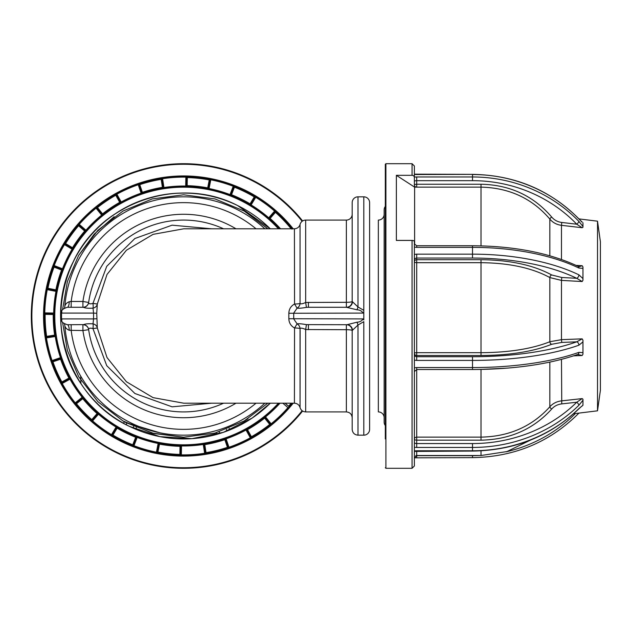 <?xml version="1.0" encoding="UTF-8"?>
<svg xmlns="http://www.w3.org/2000/svg" width="632" height="632" viewBox="0 0 632 632"><rect width="100%" height="100%" fill="white"/><g stroke="black" fill="none" stroke-linecap="round" stroke-linejoin="round"><path stroke-width="0.95" d="M62.56 322.209L67.379 350.405L78.637 376.601L97.897 401.707L123.003 420.967L125.839 422.555L153.829 433.489L183.604 437.202L214.967 433.07L244.205 420.967L247.965 418.7L244.205 420.967L214.967 433.07L183.604 437.202L152.233 433.07L123.003 420.967L97.897 401.707L78.637 376.601L67.379 350.405L62.56 322.209L67.379 350.405L78.637 376.601L97.897 401.707L123.003 420.967L152.233 433.07L183.604 437.202L214.967 433.07L244.205 420.967L267.786 403.2M267.304 228.342L244.205 211.033L214.967 198.93L183.604 194.798L152.233 198.93L123.003 211.033L97.897 230.293L78.637 255.399L67.379 281.596L62.56 309.791L67.379 281.596L78.637 255.399L97.897 230.293L123.003 211.033L152.233 198.93L183.604 194.798L214.967 198.93L244.205 211.033L267.786 228.8L244.205 211.033M114.139 216.681L94.223 234.14L78.637 255.399L67.379 281.596L62.56 309.791M125.839 422.555L159.754 432.754M352.182 202.643L352.182 214.272A5.814 5.814 0 0 1 346.368 220.086L305.675 220.086L305.675 302.459L306.409 307.365C301.922 308.163 298.817 308.424 297.095 308.155L293.714 313.093L293.714 318.907L297.095 323.845C298.817 323.576 301.922 323.837 306.409 324.635L347.007 324.722L357.041 322.186C359.805 322.075 361.82 320.985 363.084 318.907L363.811 319.95L363.811 312.05L363.084 313.093C361.82 311.015 359.805 309.925 357.041 309.814L346.368 307.278A5.814 5.814 0 0 0 352.182 301.464L352.182 202.643A5.814 5.814 0 0 1 357.996 196.829L357.996 306.978L363.811 310.344L363.811 312.05M363.811 310.344L363.811 196.829A5.814 5.814 0 0 1 369.617 202.643L369.617 429.357A5.814 5.814 0 0 1 363.811 435.172L363.811 321.656L357.996 325.022L352.182 330.536A5.814 0.83 0 0 0 346.368 329.699L305.675 329.541C302.775 328.134 300.895 327.818 300.042 328.585A5.814 0.798 -0 0 0 294.552 327.984C290.902 325.962 288.998 322.873 288.832 318.726L288.832 313.275C288.99 309.143 290.894 306.054 294.552 304.016L294.417 228.8C297.364 228.539 299.236 227.085 300.05 224.447L300.042 303.415C300.895 304.182 302.775 303.866 305.675 302.459L346.368 302.301A5.814 0.83 180 0 0 352.182 301.464L357.996 306.978L357.041 309.814M300.05 224.447A5.814 5.814 0 0 1 305.675 220.086M211.602 403.2L172.125 406.826L134.885 393.491L106.737 365.683L92.951 328.585C90.1 327.818 88.67 328.134 88.646 329.541A5.814 5.767 -8.1 0 0 83.566 324.635C85.296 323.837 88.448 323.576 93.023 323.845L93.552 318.907L61.525 318.907L61.525 313.093C62.639 311.371 59.392 310.043 67.34 307.278L82.918 307.278A5.814 5.814 0 0 0 88.67 302.301A5.814 5.814 0 0 1 82.918 307.278L83.566 307.365C85.296 308.163 88.448 308.424 93.023 308.155L93.552 313.093L61.525 313.093M363.811 435.172L357.996 435.172C354.465 434.824 352.522 432.888 352.182 429.357L352.182 330.536A5.814 5.814 0 0 0 346.368 324.722L346.368 411.914L305.675 411.914L305.675 329.541L306.409 324.635M363.811 196.829L357.996 196.829M294.417 228.8L183.73 228.8L153.094 234.353L126.416 250.24L107.005 274.47L97.304 304.016L96.743 313.275L97.304 327.984L92.951 328.585A5.814 1.359 99.4 0 0 93.023 323.845A5.814 5.064 -5.3 0 1 97.304 327.984L107.005 357.538L126.416 381.752L153.07 397.639L183.73 403.2L294.417 403.2L294.552 327.984L297.095 323.845A5.814 5.577 55.6 0 1 300.042 328.585L300.05 407.553L300.129 330.26M96.743 318.726L93.552 318.907L93.552 313.093L96.743 313.275M64.409 308.321L64.772 306.978A119.171 119.171 0 0 1 264.832 228.8A119.171 119.171 0 0 0 64.772 306.978C64.922 304.648 66.407 302.886 69.236 301.701L71.179 301.464L71.179 307.278M69.236 301.701A5.814 1.88 -90 0 1 67.355 307.278M346.368 324.722L347.007 324.722A5.814 5.498 90 0 1 352.498 330.299M308.408 302.301L308.408 307.278L347.007 307.278A5.814 5.498 -90 0 0 352.498 301.701M288.832 313.275L363.084 313.093M294.552 304.016L297.095 308.155A5.814 5.577 -55.6 0 0 300.042 303.415A5.814 0.798 180 0 1 294.552 304.016M357.996 435.172L357.996 325.022L357.041 322.186M308.408 329.699L308.408 324.722M288.832 318.726L363.084 318.907M308.408 307.278L306.409 307.365M346.368 411.914C349.899 412.262 351.834 414.197 352.182 417.728L352.182 330.536M235.997 403.2A101.728 101.728 0 0 1 82.918 330.536L69.236 330.299C66.407 329.114 64.922 327.352 64.772 325.022L64.409 323.679M69.236 330.299A5.814 1.88 90 0 0 67.355 324.722L83.566 324.635M256.031 403.2A113.357 113.357 0 0 1 71.179 330.536L71.179 324.722M264.832 403.2A119.171 119.171 0 0 1 64.772 325.022M256.031 228.8A113.357 113.357 0 0 0 71.179 301.464L82.918 301.464L88.646 302.459A95.914 95.914 0 0 1 223.562 228.8A95.914 95.914 0 0 0 88.646 302.459C88.67 303.866 90.1 304.182 92.951 303.415L106.737 266.317L134.885 238.509L172.094 225.174L211.602 228.8M88.646 302.459A5.814 5.767 8.1 0 1 83.566 307.365M92.951 303.415A5.814 1.359 -99.4 0 1 93.023 308.155A5.814 5.064 5.3 0 0 97.304 304.016L92.951 303.415M88.646 329.541A95.914 95.914 0 0 0 223.562 403.2A95.914 95.914 0 0 1 88.646 329.541L88.67 329.699A5.814 5.814 0 0 0 82.918 324.722A5.814 5.814 0 0 1 88.67 329.699L82.918 330.536L82.918 324.722M385.315 425.573A5.814 5.814 0 0 1 384.153 422.089L384.153 209.911A5.814 5.814 0 0 1 385.315 206.427M384.153 214.272A5.814 5.814 0 0 1 378.339 220.086L378.339 411.914A5.814 5.814 0 0 1 384.153 417.728M385.315 438.948L385.315 164.28L385.899 163.696L385.899 468.304L412.056 468.304L412.056 240.421A2.323 1.153 0 0 1 414.379 241.574L414.379 465.982L412.056 468.304M549.84 255.786L549.84 219.091C532.215 198.44 509.266 187.783 481.007 187.135L481.007 184.236C509.898 184.844 533.455 195.778 551.673 217.029C554.264 220.102 557.622 221.919 561.761 222.464L576.747 224.21A2.907 0.695 -43.9 0 0 578.896 221.421L582.957 226.438L582.957 227.259L582.957 226.438L582.957 227.259L582.167 227.733L576.747 224.21A141.047 133.447 180 0 0 472.515 180.665L416.709 180.665L416.709 184.236A2.323 0.75 180 0 0 414.379 184.986A2.323 2.149 180 0 0 416.709 187.135L414.624 187.135L396.359 175.325L396.359 240.421L412.056 240.421M396.359 175.325L412.056 175.325A2.323 2.149 0 0 1 414.379 177.474L414.379 166.019L412.056 163.696L412.056 175.325M597.517 221.184L600.4 241.708L600.4 390.292L597.517 410.816L597.517 221.184L578.936 218.901M582.167 222.037L578.896 218.972A2.907 0.695 -43.9 0 0 578.841 218.806L578.841 218.806C549.966 189.869 514.527 175.056 472.515 174.369L414.379 174.163M582.167 227.733L561.477 225.324L561.477 259.476M576.108 265.385L582.167 265.717L582.957 266.973L582.957 268.379L582.957 266.973M582.957 280.252L582.957 278.594L582.957 280.252L582.167 281.524L561.477 280.403L561.477 339.668L582.167 338.855L582.957 340.19L582.957 341.896L582.957 340.19M582.957 354.181L582.957 352.656L582.957 354.181L582.167 355.508L573.666 355.848M581.669 406.25L578.786 408.904A2.907 0.948 -134.6 0 0 578.896 408.588L582.957 405.246L582.957 400.246L578.896 405.262A2.907 0.948 -134.6 0 0 576.747 402.228L561.761 403.888C557.629 404.401 554.272 406.123 551.673 409.046A2.323 0.806 40.8 0 1 549.84 406.795C552.834 403.445 556.713 401.478 561.477 400.886L582.167 398.602L582.957 399.234L582.957 400.246L582.957 399.234M481.007 259.705C509.898 259.989 533.455 265.077 551.673 274.96A2.323 1.651 119.6 0 0 549.84 277.567C532.215 267.944 509.266 262.983 481.007 262.683L481.007 259.705L416.709 259.705L416.709 355.5A2.323 2.196 0 0 1 414.379 353.304A2.323 0.608 180 0 1 416.709 352.695L481.007 352.695C509.076 352.506 532.018 348.848 549.84 341.738L561.477 339.668L561.761 342.425L551.673 344.282A2.323 1.738 67.3 0 1 549.84 341.738L549.84 277.567L561.477 280.403L561.761 277.488L551.673 274.96M582.167 355.508L577.719 354.465A2.907 2.03 -109.6 0 0 578.896 352.356L582.957 352.656L582.957 341.896L578.896 345.206A2.907 2.03 -109.6 0 0 576.747 341.825L582.167 338.855M414.379 353.304L414.379 261.798A2.323 0.885 180 0 0 416.709 262.683L481.007 262.683L481.007 355.5L416.709 355.5L416.709 356.725L472.515 356.725A141.047 45.662 0 0 0 576.747 341.825L561.761 342.425M582.167 281.524L576.747 278.301A2.907 1.928 -64.2 0 0 578.896 274.833L582.957 278.594L582.957 268.379L578.896 268.047A2.907 1.928 -64.2 0 0 578.011 266.285L578.011 266.285C549.255 252.887 514.092 246.038 472.515 245.745L416.709 245.745L414.379 243.952M414.624 187.135L414.624 244.734M561.761 222.464L561.477 225.324C556.705 224.7 552.826 222.622 549.84 219.091A2.323 0.593 140.7 0 1 551.673 217.029M578.011 266.285L579.236 266.672L582.167 265.717M551.673 344.282C533.455 351.55 509.898 355.295 481.007 355.5M578.888 413.107A2.907 0.695 -136.1 0 1 578.841 413.194L578.841 413.194A2.907 0.695 -136.1 0 1 578.319 413.17M578.896 405.262A143.954 129.26 180 0 1 472.515 447.448L416.709 447.448A5.23 2.299 0 0 1 414.379 447.203L414.379 451.011A5.23 2.299 0 0 1 416.709 450.766L472.515 450.766A143.954 129.26 0 0 0 578.896 408.588M582.957 405.246L581.661 406.4M582.957 222.756L582.957 226.438M414.379 184.986L414.379 177.474M414.379 451.414L472.515 451.066L472.515 443.553A141.047 126.653 0 0 0 576.747 402.228L582.167 398.602M551.673 409.046C533.455 429.207 509.898 439.588 481.007 440.164L481.007 437.123C509.076 436.594 532.018 426.482 549.84 406.795L549.84 362.12M508.089 368.069L480.32 369.459M385.315 179.765L385.315 193.052M158.687 443.656L157.005 452.212L158.932 444.027L158.134 443.459A129.979 129.979 0 0 1 137.191 437.407L135.675 437.257L136.291 436.538L137.397 436.87A129.394 129.394 0 0 0 158.245 442.89L159.604 443.569A129.805 129.805 0 0 0 180.049 445.757L181.526 445.378A129.394 129.394 0 0 0 203.172 443.909L204.681 444.083A129.805 129.805 0 0 0 224.644 439.145L225.9 438.284A129.394 129.394 0 0 0 245.737 429.499L247.223 429.144A129.805 129.805 0 0 0 264.287 417.681L265.171 416.449A129.394 129.394 0 0 0 279.21 403.2M269.674 218.072A0.585 0.577 -93.7 0 0 269.722 218.885L269.287 218.917A0.585 0.577 86.3 0 1 269.232 218.095L274.967 211.53L269.232 218.095M268.734 217.787L274.588 211.08A138.882 138.882 0 0 0 255.723 197.318L251.125 204.942A129.979 129.979 0 0 1 268.734 217.787L268.355 218.222L269.287 218.917M231.525 194.743A130.382 130.382 0 0 1 250.075 203.836L250.572 204.136A0.585 0.577 165.9 0 1 249.774 204.333L254.254 196.907A138.471 138.471 0 0 0 234.44 187.198L231.32 195.288A129.805 129.805 0 0 1 249.774 204.333L250.825 205.44L251.125 204.942M237.711 205.597A122.948 122.948 0 0 0 73.201 261.893A122.948 122.948 0 0 0 270.275 403.2L252.16 418.06L223.404 432.328L191.946 438.663L159.912 436.641L129.497 426.403C69.757 399.013 42.763 320.14 73.201 261.893C100.591 202.153 179.464 175.167 237.711 205.597L270.275 228.8A122.948 122.948 0 0 0 237.711 205.597C199.199 186.282 150.582 189.584 115.048 213.94C59.929 248.969 43.616 329.991 80.928 383.624L80.691 376.095M291.913 403.2A139.056 139.056 0 0 1 289.053 406.637L288.389 408.019A139.459 139.459 0 0 1 271.491 424.277L270.085 424.886A139.056 139.056 0 0 1 251.694 437.241L250.596 438.308A139.459 139.459 0 0 1 229.163 447.804L227.631 447.898A139.056 139.056 0 0 1 206.119 453.215L204.728 453.847A139.459 139.459 0 0 1 181.329 455.443L179.859 455.001A139.056 139.056 0 0 1 157.834 452.646L156.302 452.765A139.459 139.459 0 0 1 133.779 446.255L132.546 445.339L135.675 437.257A130.382 130.382 0 0 1 117.125 428.164L116.075 427.058L116.375 426.561L117.426 427.667A129.805 129.805 0 0 0 135.888 436.712M292.395 228.8L291.17 227.891A139.056 139.056 0 0 0 275.813 211.918L274.967 210.638A139.459 139.459 0 0 0 256.023 196.821L254.546 196.41A139.056 139.056 0 0 0 234.654 186.661L233.421 185.745A139.459 139.459 0 0 0 210.898 179.235L209.366 179.354A139.056 139.056 0 0 0 187.341 177L185.871 176.557A139.459 139.459 0 0 0 162.479 178.153L161.342 178.422L161.176 179.354A138.471 138.471 0 0 0 139.759 184.655L139.569 184.102A139.056 139.056 0 0 1 161.081 178.785M116.572 452.765A152.304 152.304 0 0 0 302.61 411.045A152.304 152.304 0 0 1 46.839 248.976A152.304 152.304 0 0 1 302.61 220.955A152.304 152.304 0 0 0 250.627 179.235M139.569 184.102L138.045 184.196L141.299 193.716A129.394 129.394 0 0 0 121.463 202.501L119.985 202.856A129.805 129.805 0 0 0 102.913 214.319A0.585 0.577 6.3 0 1 102.108 214.232L102.558 213.869A130.382 130.382 0 0 1 119.701 202.351L121.186 201.995A129.979 129.979 0 0 1 141.11 193.163L142.374 192.31A130.382 130.382 0 0 1 162.424 187.349L161.176 179.354M265.1 417.768L270.622 424.119L265.148 417.333L264.65 418.131L264.287 417.681M270.18 424.064L269.722 424.428L264.65 418.131A130.382 130.382 0 0 1 247.499 429.649L251.41 436.736A138.471 138.471 0 0 0 269.722 424.428M247.499 429.649L247.223 429.144M246.567 429.807L250.786 437.439L246.993 429.926L246.022 430.005A129.979 129.979 0 0 1 226.09 438.837L225.9 438.284M250.786 437.439L250.319 437.802L245.737 429.499M228.974 447.259L228.397 447.361L225.569 439.106L226.09 438.837L228.974 447.259A138.882 138.882 0 0 0 250.319 437.802M225.569 439.106L224.826 439.69L224.644 439.145M225.371 439.509L228.397 447.361M227.994 447.164L227.449 447.345L224.826 439.69A130.382 130.382 0 0 1 204.776 444.652L204.681 444.083M206.032 452.646L205.455 452.733L204.207 444.738L204.776 444.652L206.032 452.646A138.471 138.471 0 0 0 227.449 447.345M204.207 444.738L205.455 452.733M203.852 444.478L203.172 443.909M205.195 453.097L204.642 453.278L203.259 444.478A129.979 129.979 0 0 1 181.518 445.963L181.345 454.858A138.882 138.882 0 0 0 204.642 453.278M181.518 445.963L181.526 445.378M180.934 446.042L180.768 454.756L180.934 446.042A0.585 0.577 46.3 0 0 180.373 445.449M180.61 446.342A0.585 0.577 46.3 0 0 180.049 445.757L180.033 446.334A130.382 130.382 0 0 1 159.501 444.138L157.945 452.078A138.471 138.471 0 0 0 179.875 454.424L180.033 446.334M159.501 444.138L159.604 443.569M53.807 314.523A129.805 129.805 0 0 0 55.197 335.039L54.629 335.118A130.382 130.382 0 0 1 53.23 314.515L54.123 314.215L54.241 313.061L53.657 313.053A129.979 129.979 0 0 1 55.979 291.376L55.758 290.428L47.447 289.108L56.003 290.791A0.585 0.577 -33.7 0 0 56.683 290.341L56.438 289.97A0.585 0.577 -33.7 0 1 55.758 290.428M56.683 290.341L56.548 291.486L47.242 289.661A138.882 138.882 0 0 0 44.754 312.88L53.657 313.053M47.242 289.661L47.447 289.108M185.69 186.037L185.863 177.142A138.882 138.882 0 0 0 162.566 178.722L163.941 187.522A129.979 129.979 0 0 1 185.69 186.037L185.682 186.622L186.835 186.551L187.167 185.666A130.382 130.382 0 0 1 207.699 187.862L209.263 179.923A138.471 138.471 0 0 0 187.325 177.576L187.167 185.666M162.424 187.349L162.874 188.178L164.028 188.091L163.941 187.522M187.151 186.243A129.805 129.805 0 0 1 207.596 188.431L207.699 187.862L208.268 187.973A0.585 0.577 145.9 0 1 207.596 188.431L208.955 189.11L209.066 188.541A129.979 129.979 0 0 1 230.008 194.593L230.988 194.538A0.585 0.577 66.3 0 0 231.32 195.288L230.909 195.462A0.585 0.577 66.3 0 1 230.585 194.711L233.722 186.582L233.216 186.282A138.882 138.882 0 0 0 210.788 179.804L209.066 188.541L208.52 188.344L210.195 179.788L210.788 179.804M208.955 189.11A129.394 129.394 0 0 1 229.803 195.13L230.909 195.462M254.254 196.907L254.751 197.208L250.675 204.563L254.751 197.208M249.885 204.76A0.585 0.577 165.9 0 0 250.675 204.563M121.463 202.501L116.604 193.692L115.506 194.759L115.79 195.264L116.296 194.988L120.206 202.074M162.519 187.917A129.805 129.805 0 0 0 142.555 192.855L139.759 184.655L138.811 184.639L141.631 192.894A0.585 0.577 26.3 0 0 142.366 193.25L142.555 192.855A0.585 0.577 26.3 0 1 141.829 192.491L139.206 184.836M120.633 202.193L116.422 194.561L116.88 194.198A138.882 138.882 0 0 1 138.226 184.742L138.811 184.639M116.422 194.561L116.296 194.988M72.514 247.744A130.382 130.382 0 0 1 84.68 231.059L78.589 225.743A138.471 138.471 0 0 0 65.586 243.565L73.004 248.044A129.805 129.805 0 0 1 85.123 231.438L84.68 231.059L85.059 230.625A0.585 0.577 85.9 0 1 85.123 231.438L86.386 230.601A129.394 129.394 0 0 1 102.029 215.552L102.913 214.319L97.115 207.114A139.056 139.056 0 0 1 115.506 194.759M119.985 202.856L115.79 195.264A138.471 138.471 0 0 0 97.478 207.573M85.565 231.407A0.585 0.577 85.9 0 0 85.502 230.593L78.937 224.858L78.81 223.981L78.147 225.363L78.589 225.743L78.968 225.308L85.059 230.625L85.952 230.214A129.979 129.979 0 0 1 101.665 215.101L102.108 214.232L96.585 207.881L102.06 214.667A0.585 0.577 6.3 0 0 102.866 214.762M102.029 215.552L95.709 207.723L97.115 207.114M86.386 230.601L79.245 224.36A138.882 138.882 0 0 1 96.072 208.173L96.585 207.881M78.937 224.858L78.968 225.308M65.586 243.565L65.088 243.265A139.056 139.056 0 0 1 78.147 225.363M63.042 268.995L54.194 265.582A138.882 138.882 0 0 1 64.472 244.616L72.593 249.514A129.394 129.394 0 0 0 63.042 268.995L62.544 270.038A0.585 0.577 65.9 0 0 62.213 269.295L54.076 266.151L53.657 265.369L53.507 266.894L54.052 267.099L54.257 266.562L61.802 269.477L62.505 268.79A129.979 129.979 0 0 1 72.095 249.213L72.214 248.242L65.286 244.063A0.585 0.577 76.3 0 1 65.088 243.265L63.974 244.315L64.851 244.165A0.585 0.577 76.3 0 1 64.654 243.367M62.544 270.038L62.141 270.22A0.585 0.577 65.9 0 0 61.802 269.477L61.596 270.014L54.052 267.099A138.471 138.471 0 0 0 47.929 288.295L55.869 289.859A130.382 130.382 0 0 1 61.596 270.014L62.141 270.22A129.805 129.805 0 0 0 56.438 289.97L55.869 289.859M54.076 266.151L54.257 266.562M47.929 288.295L47.361 288.184A139.056 139.056 0 0 1 53.507 266.894M132.546 445.339A139.056 139.056 0 0 1 112.654 435.59L111.177 435.179L116.075 427.058A129.979 129.979 0 0 1 98.466 414.213L97.091 413.549L97.478 413.115A129.805 129.805 0 0 1 83.219 398.302L82.776 398.666L82.46 397.773L75.674 403.248L82.413 398.215A0.585 0.577 5.9 0 1 83.219 398.302L82.618 396.904L82.168 397.267A129.979 129.979 0 0 1 70.01 379.176L68.943 378.078A130.382 130.382 0 0 1 60.585 359.197L60.49 357.673A129.979 129.979 0 0 1 55.253 336.516L54.629 335.118L46.634 336.374A138.471 138.471 0 0 1 45.141 314.357L53.23 314.515M54.715 335.695L46.721 336.943L46.46 337.891L55.829 336.422A129.394 129.394 0 0 0 61.035 357.483L61.13 359.008A129.805 129.805 0 0 0 69.457 377.802L70.515 378.892L62.213 383.474L62.015 382.921L69.646 378.71M82.46 397.773L82.168 397.267L74.781 403.216L76.03 404.109A139.056 139.056 0 0 0 91.387 420.083L92.233 421.362L92.24 420.47L97.968 413.905A0.585 0.577 -93.7 0 0 97.921 413.083L98.845 413.778A129.394 129.394 0 0 0 116.375 426.561M75.674 403.248L75.232 402.861A138.882 138.882 0 0 1 62.213 383.474L61.707 383.758L61.351 382.265A139.056 139.056 0 0 1 52.377 362.01L51.516 360.738A139.459 139.459 0 0 1 45.883 337.978L46.065 336.453A139.056 139.056 0 0 1 44.556 314.349L44.177 312.864A139.459 139.459 0 0 1 46.673 289.551L47.361 288.184M69.228 378.584L62.141 382.494L61.865 381.989L61.351 382.265M61.13 359.008L52.377 362.01M61.035 357.483L52.061 360.556A138.882 138.882 0 0 1 46.46 337.891M46.721 336.943L46.634 336.374M60.585 358.249L52.338 361.07L52.061 360.556M52.338 361.07L60.396 358.644M69.457 377.802L61.865 381.989A138.471 138.471 0 0 1 52.93 361.812L52.74 361.267M62.141 382.494L62.015 382.921M133.779 446.255L137.397 436.87M157.005 452.212L156.42 452.196L158.245 442.89M112.654 435.59L112.946 435.093L112.449 434.792L116.636 427.864M82.776 398.666L76.48 403.745A138.471 138.471 0 0 0 91.774 419.648L97.091 413.549A130.382 130.382 0 0 1 82.776 398.666M97.526 413.928L92.209 420.027L91.774 419.648M92.209 420.027L92.24 420.47M116.525 427.437L112.022 434.903L111.477 434.682A138.882 138.882 0 0 1 92.612 420.92L98.845 413.778M112.022 434.903L112.449 434.792M136.212 437.463L133.297 445.007L132.76 444.802A138.471 138.471 0 0 1 112.946 435.093L117.426 427.667M133.297 445.007L136.615 437.289M156.302 452.765L156.42 452.196A138.882 138.882 0 0 1 133.984 445.718L133.478 445.418M279.992 403.2A129.979 129.979 0 0 1 265.535 416.899L271.128 423.827A138.882 138.882 0 0 0 287.955 407.64L282.867 403.2M271.491 424.277L271.128 423.827M288.389 408.019L287.955 407.64M290.041 228.8L290.728 228.255A138.471 138.471 0 0 0 275.426 212.352L269.722 218.885A129.805 129.805 0 0 1 279.755 228.8M290.728 228.255L290.965 228.8M291.534 228.752L291.968 229.14M49.644 354.773L50.189 354.584M49.596 352.482L49.051 352.672M250.73 194.221L250.477 194.743M252.373 195.817L252.634 195.296M222.243 449.573L222.053 449.028M217.021 434.318L216.46 432.667M219.952 449.613L220.141 450.166M123.572 423.298L124.338 421.726L123.572 423.298M237.047 444.809L236.858 444.264M229.108 428.338L229.669 429.989M234.835 445.086L235.025 445.631M136.346 427.611L135.58 429.175M238.722 188.344L238.469 188.857L238.722 188.344M236.716 187.491L236.455 188.012M289.053 406.637L288.619 406.257A138.471 138.471 0 0 0 291.17 403.2M285.103 403.2L288.619 406.257M80.738 377.66L80.928 383.624M141.299 193.716L142.366 193.25M73.004 248.044L72.593 249.514M55.197 335.039L55.829 336.422M97.478 413.115L97.921 413.083M207.841 188.802A0.585 0.577 145.9 0 0 208.52 188.344L210.195 179.788M162.993 187.262L162.005 178.903L162.993 187.262M186.266 185.958L186.44 177.244L186.266 185.958M53.238 313.938L44.84 313.456L53.238 313.938M346.368 307.278L346.368 220.086M88.67 302.301A5.814 5.814 0 0 1 82.918 307.278L82.918 301.464A101.728 101.728 0 0 1 235.997 228.8M561.477 359.403L561.761 403.888M561.761 277.488L576.747 278.301A141.047 62.07 180 0 0 472.515 258.046L472.515 254.159A143.954 63.35 0 0 1 578.896 274.833M472.515 258.046L416.709 258.046L416.709 254.159L472.515 254.159L472.515 247.373L416.709 247.373A5.23 4.701 180 0 1 414.379 246.883M414.379 368.085A5.23 4.953 0 0 1 416.709 367.563L472.515 367.563A143.954 46.602 0 0 0 578.896 352.356M578.896 345.206A143.954 46.602 180 0 1 472.515 360.414L472.515 369.372M472.515 356.725L472.515 360.414L416.709 360.414A5.23 4.953 0 0 1 414.379 359.9M416.709 360.414L416.709 356.725A2.323 2.196 180 0 1 414.379 354.528M414.379 261.798A2.323 2.086 180 0 1 416.709 259.705L416.709 258.046A2.323 2.086 -0 0 0 414.379 260.131M414.379 254.649A5.23 4.701 180 0 1 416.709 254.159M578.896 268.047A143.954 63.35 180 0 0 472.515 247.373L472.515 245.745M416.709 247.373L416.709 245.745M481.007 245.856L481.007 187.135L416.709 187.135L416.709 184.236L481.007 184.236M416.709 369.372L416.709 367.563M416.709 457.473L416.709 450.766M414.379 177.15A5.23 1.691 180 0 1 416.709 176.976L472.515 176.976A143.954 136.204 0 0 1 578.896 221.421M578.896 218.972A143.954 136.204 180 0 0 472.515 174.527L472.515 180.665M472.515 174.369L416.709 174.527A5.23 1.691 180 0 1 414.379 174.353M472.515 457.473L472.515 455.664A141.047 133.447 180 0 0 479.198 455.514M506.09 451.825A141.047 133.447 180 0 0 575.357 413.533M415.714 455.735A2.323 0.75 180 0 1 416.709 455.664L472.515 455.664M481.007 450.837L481.007 455.514L416.709 455.514L414.379 457.837L472.515 457.631C514.527 456.944 549.966 442.131 578.841 413.194L578.936 413.099M414.379 181.416A2.323 0.75 -0 0 1 416.709 180.665L416.709 176.976M481.007 440.164L416.709 440.164A2.323 1.027 0 0 1 414.379 439.145A2.323 2.022 180 0 1 416.709 437.123L416.709 443.553L472.515 443.553M414.379 371.577L416.709 369.53L416.709 437.123L481.007 437.123L481.007 369.451M414.379 442.534A2.323 1.027 180 0 0 416.709 443.553L416.709 447.448M279.194 403.2A129.386 129.386 0 0 1 67.419 259.057A129.386 129.386 0 0 1 279.194 228.8M268.355 218.222A129.394 129.394 0 0 0 250.825 205.44M278.412 228.8A128.81 128.81 0 0 0 67.94 259.31A128.81 128.81 0 0 0 278.412 403.2M292.418 228.784A139.459 139.459 0 0 1 292.442 228.8A139.467 139.467 0 0 0 58.365 254.625A139.467 139.467 0 0 0 292.45 403.2M293.193 403.2A140.043 140.043 0 0 1 57.844 254.364A140.043 140.043 0 0 1 293.193 228.8M302.128 221.287A151.72 151.72 0 0 0 47.361 249.229A151.72 151.72 0 0 0 302.128 410.713M56.548 291.486A129.394 129.394 0 0 0 54.241 313.061M185.682 186.622A129.394 129.394 0 0 0 164.028 188.091M229.803 195.13L233.216 186.282M116.604 193.692A139.459 139.459 0 0 1 138.045 184.196M78.81 223.981A139.459 139.459 0 0 1 95.709 207.723M53.657 265.369A139.459 139.459 0 0 1 63.974 244.315M65.286 244.063L72.317 248.668M70.515 378.892A129.394 129.394 0 0 0 82.618 396.904M46.46 337.298L55.071 335.955M74.781 403.216A139.459 139.459 0 0 1 61.707 383.758M111.177 435.179A139.459 139.459 0 0 1 92.233 421.362M270.109 218.451A130.382 130.382 0 0 1 280.537 228.8M133.676 426.442L132.91 428.014M226.398 429.397L226.959 431.048M232.126 446.129L232.307 446.674M248.171 192.847L247.91 193.368M241.124 190.042L241.385 189.521M225.032 448.736L224.842 448.191M219.81 433.497L219.249 431.846M126.124 424.688L126.89 423.116M50.481 357.562L51.026 357.372M294.417 403.2C297.317 403.413 299.197 404.867 300.05 407.553C300.935 410.287 302.807 411.74 305.675 411.914M61.525 318.907C62.639 320.629 59.392 321.957 67.34 324.722M385.899 163.696L412.056 163.696M577.719 354.465C549.058 364.293 513.99 369.309 472.515 369.53L416.709 369.53M578.786 408.904C549.911 436.364 514.488 450.418 472.515 451.066M530.54 440.077L506.951 451.564L481.007 455.514M581.914 222.069L578.841 218.806M597.517 410.816L573.595 413.755M385.899 468.304L385.315 467.719"/></g></svg>
